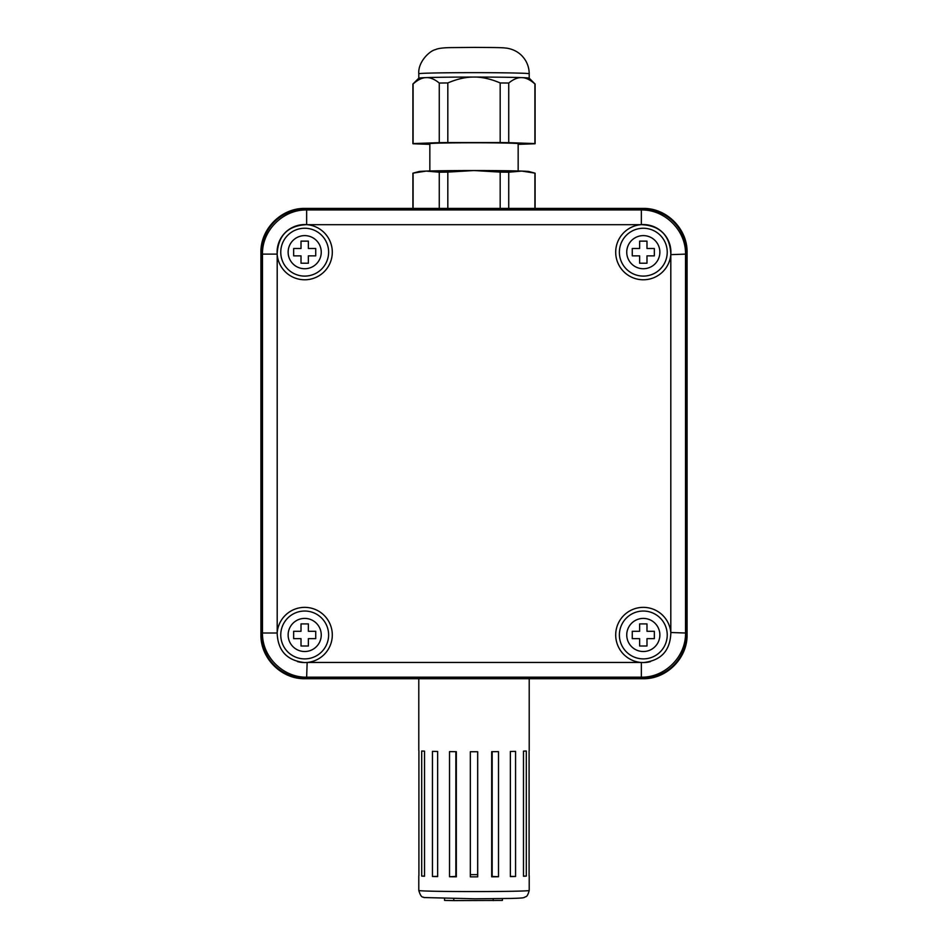 <?xml version="1.0" encoding="UTF-8"?>
<svg xmlns="http://www.w3.org/2000/svg" width="948" height="948" viewBox="0 0 948 948"><rect width="100%" height="100%" fill="white"/><g stroke="black" fill="none" stroke-linecap="round" stroke-linejoin="round"><path stroke-width="1.42" d="M455.858 751.681L455.858 876.438L449.53 876.746L449.53 751.634A55.209 1.114 180 0 0 456.332 751.693L456.332 876.805A55.209 1.114 180 0 1 449.53 876.746M492.166 751.681L492.166 876.438L498.494 876.746A55.209 1.114 180 0 1 491.692 876.805L491.692 751.693A55.209 1.114 180 0 0 498.494 751.634L498.494 876.746M492.166 875.063A38.738 0.782 0 0 0 492.142 875.063L492.142 751.681M477.697 874.98A38.738 0.782 0 0 0 477.662 874.98L477.662 751.74A55.209 1.114 180 0 1 470.338 751.74L470.338 876.864A55.209 1.114 180 0 0 477.697 876.864L477.697 751.74M529.091 875.679A55.209 1.114 180 0 1 529.209 875.751L529.209 890.468A55.209 1.114 180 0 1 474 891.582A55.209 1.114 180 0 1 418.791 890.468L418.791 875.751A55.209 1.114 180 0 1 418.909 875.679L418.909 750.709A55.209 1.114 180 0 1 418.791 750.638L418.791 678.721M418.909 750.709L418.909 875.834A55.209 1.114 180 0 1 418.791 875.751M470.338 874.649A55.209 1.114 180 0 1 477.662 874.649M529.209 875.751A55.209 1.114 180 0 1 529.091 875.834L529.091 750.709A55.209 1.114 180 0 0 529.209 750.638L529.209 678.721M424.526 876.248A55.209 1.114 180 0 1 421.706 876.106L421.706 750.994A55.209 1.114 180 0 0 424.526 751.136L424.526 876.248M455.858 874.708A55.209 1.114 180 0 1 456.308 874.708L456.308 751.693M526.306 876.106L526.306 750.994A55.209 1.114 180 0 1 523.486 751.124L523.486 876.248A55.209 1.114 180 0 0 526.306 876.106L523.486 876.082M432.454 751.373L432.454 876.485A55.209 1.114 180 0 0 437.656 876.592L437.656 751.468A55.209 1.114 180 0 1 432.454 751.373M515.558 876.485L515.558 751.373A55.209 1.114 180 0 1 510.356 751.468L510.356 876.592A55.209 1.114 180 0 0 515.558 876.485L510.356 876.379M424.526 876.082L421.706 876.106M437.656 876.379L432.454 876.485M444.565 898.597L444.565 900.41L453.772 900.6L502.404 900.41L502.404 898.609M670.84 633.015C670.165 650.79 660.993 660.638 643.313 662.569L640.848 662.451A27.611 27.611 0 0 1 615.714 634.141A27.611 27.611 0 0 1 642.483 607.372A27.611 27.611 0 0 1 670.805 632.506L685.523 633.015L685.523 254.123C686.02 230.518 664.963 209.472 641.358 209.958L306.642 209.958C283.037 209.472 261.98 230.518 262.478 254.123L277.16 254.123C278.096 235.412 287.919 225.588 306.642 224.64L307.152 224.688A27.611 27.611 0 0 1 332.274 253.412A27.611 27.611 0 0 1 304.687 279.779A27.611 27.611 0 0 1 277.195 254.645L277.16 254.123A27.611 27.611 0 0 1 306.642 224.64L306.642 209.958L305.6 208.927A44.177 44.165 -135 0 0 261.447 253.092L262.478 254.123L262.478 633.015C261.98 656.62 283.037 677.666 306.642 677.18L307.152 662.451A27.611 27.611 0 0 0 332.286 634.141A27.611 27.611 0 0 0 305.517 607.372A27.611 27.611 0 0 0 277.195 632.506L277.195 254.645M643.313 662.569A27.611 27.611 0 0 0 650.435 661.633M642.4 208.927A44.177 44.165 -45 0 1 686.553 253.092L685.523 254.123L670.805 254.645A27.611 27.611 0 0 1 643.313 279.779A27.611 27.611 0 0 1 615.726 253.412A27.611 27.611 0 0 1 640.848 224.688L641.358 224.64C660.081 225.588 669.904 235.412 670.84 254.123A27.611 27.611 0 0 0 641.358 224.64L641.358 209.958L642.4 208.927L305.6 208.927M305.6 678.211L306.642 677.18L641.358 677.18L642.4 678.211L305.6 678.211A44.177 44.165 135 0 1 261.447 634.046L262.478 633.015L277.16 633.015C277.835 650.79 287.007 660.638 304.687 662.569L306.642 662.498A27.611 27.611 0 0 1 297.565 661.633M686.553 253.092L686.553 634.046L685.523 633.015C686.02 656.62 664.963 677.666 641.358 677.18L641.358 662.498M642.4 678.211A44.177 44.165 45 0 0 686.553 634.046M261.447 634.046L261.447 253.092M301.014 255.853L293.655 255.853L293.655 248.494L301.014 248.494L301.014 241.136L308.373 241.136L308.373 248.494L315.731 248.494L315.731 255.853L308.373 255.853L308.373 263.224L301.014 263.224L301.014 255.853M280.762 252.18A23.925 23.925 0 0 0 316.656 272.894A23.925 23.925 0 0 0 316.656 231.454A23.925 23.925 0 0 0 280.762 252.18A23.925 23.925 0 0 0 316.656 272.894A23.925 23.925 0 0 0 316.656 231.454A23.925 23.925 0 0 0 280.762 252.18M301.014 638.644L293.655 638.644L293.655 631.285L301.014 631.285L301.014 623.914L308.373 623.914L308.373 631.285L315.731 631.285L315.731 638.644L308.373 638.644L308.373 646.003L301.014 646.003L301.014 638.644M280.762 634.959A23.925 23.925 0 0 0 316.656 655.684A23.925 23.925 0 0 0 316.656 614.245A23.925 23.925 0 0 0 280.762 634.959A23.925 23.925 0 0 0 316.656 655.684A23.925 23.925 0 0 0 316.656 614.245A23.925 23.925 0 0 0 280.762 634.959M639.627 638.644L632.269 638.644L632.269 631.285L639.627 631.285L639.627 623.914L646.986 623.914L646.986 631.285L654.345 631.285L654.345 638.644L646.986 638.644L646.986 646.003L639.627 646.003L639.627 638.644M619.388 634.959A23.925 23.925 0 0 0 655.269 655.684A23.925 23.925 0 0 0 655.269 614.245A23.925 23.925 0 0 0 619.388 634.959A23.925 23.925 0 0 0 655.269 655.684A23.925 23.925 0 0 0 655.269 614.245A23.925 23.925 0 0 0 619.388 634.959M639.627 255.853L632.269 255.853L632.269 248.494L639.627 248.494L639.627 241.136L646.986 241.136L646.986 248.494L654.345 248.494L654.345 255.853L646.986 255.853L646.986 263.224L639.627 263.224L639.627 255.853M619.388 252.18A23.925 23.925 0 0 0 655.269 272.894A23.925 23.925 0 0 0 655.269 231.454A23.925 23.925 0 0 0 619.388 252.18A23.925 23.925 0 0 0 655.269 272.894A23.925 23.925 0 0 0 655.269 231.454A23.925 23.925 0 0 0 619.388 252.18M642.91 678.211L642.91 678.721C666.515 679.218 687.561 658.173 687.075 634.567L686.553 634.567M642.91 208.418L305.09 208.418L642.91 208.418C666.503 207.802 687.679 228.978 687.075 252.571L687.075 634.567L687.075 252.571C687.561 228.966 666.515 207.92 642.91 208.418L642.91 208.939M261.447 634.567L260.925 634.567C260.439 658.173 281.485 679.218 305.09 678.721L642.91 678.721L305.09 678.211M305.09 208.939L305.09 208.418C281.485 207.92 260.439 228.966 260.925 252.571L260.925 634.567C260.321 658.161 281.497 679.325 305.09 678.721M429.835 170.972L429.835 143.669A44.165 0.889 0 0 1 474 142.781A44.165 0.889 0 0 1 518.165 143.669L518.165 170.972M418.791 73.754L418.791 78.163A55.209 1.114 0 0 1 426.185 77.618A55.209 1.114 0 0 1 474 77.061A55.209 1.114 0 0 1 521.815 77.618A55.209 1.114 0 0 1 529.197 78.151L529.209 73.754A55.209 1.114 0 0 0 474 72.652A55.209 1.114 0 0 0 418.791 73.754C417.819 62.295 429.29 50.896 435.499 49.616C437.94 48.384 443.095 47.72 450.964 47.613L474 47.4C494.346 47.542 501.919 47.459 507.275 48.241C512.927 49.272 517.644 51.63 521.436 55.304C526.507 60.399 529.103 66.561 529.209 73.754M412.901 208.418L412.901 173.223A61.099 1.221 0 0 1 413.079 173.129L426.185 171.09L439.268 172.204A61.099 1.221 0 0 1 447.823 172.109L474 170.533L500.177 172.109A61.099 1.221 0 0 1 508.732 172.204L508.732 208.418M508.732 172.204L521.815 171.09L534.897 173.117L534.897 208.418M412.901 84.064A61.099 1.221 0 0 1 412.913 84.028A61.099 1.221 0 0 1 413.103 83.957C417.795 79.786 422.156 77.677 426.185 77.618C430.214 77.392 434.575 79.205 439.268 83.045A61.099 1.221 0 0 1 447.823 82.95L447.823 142.567A61.099 1.221 0 0 0 439.268 142.662L413.103 143.575A61.099 1.221 0 0 0 412.901 143.669L412.901 84.064M535.099 208.418L535.099 173.223A61.099 1.221 0 0 0 534.921 173.129A61.099 1.221 0 0 1 534.921 173.129L529.055 171.552A55.209 1.114 0 0 0 521.815 171.09A55.209 1.114 0 0 0 474 170.533A55.209 1.114 0 0 0 426.185 171.09A55.209 1.114 0 0 0 418.945 171.552L413.079 173.129A61.099 1.221 0 0 1 413.103 173.117L413.103 208.418M439.268 172.204L439.268 208.418M447.823 172.109L447.823 208.418M500.177 172.109L500.177 208.418M412.901 143.669A61.099 1.221 0 0 0 413.103 143.776L429.835 144.357M518.165 144.357L534.897 143.776A61.099 1.221 0 0 0 535.099 143.669L535.099 84.064A61.099 1.221 0 0 0 535.087 84.028A61.099 1.221 0 0 0 534.897 83.957L534.897 143.575A61.099 1.221 0 0 1 535.099 143.669M439.268 83.045L439.268 142.662M413.103 83.957L413.103 143.575M534.897 143.575L508.732 142.662A61.099 1.221 0 0 0 500.177 142.567L447.823 142.567M500.177 142.567L500.177 82.95A61.099 1.221 0 0 1 508.732 83.045L508.732 142.662M500.177 82.95C490.78 78.945 482.046 76.978 474 77.061C465.954 76.978 457.22 78.945 447.823 82.95M508.732 83.045C513.425 79.205 517.786 77.392 521.815 77.618C525.844 77.677 530.205 79.786 534.897 83.957M453.772 898.704L453.772 900.6M493.209 898.716L493.209 900.6M640.848 662.451L307.152 662.451M307.152 224.688L640.848 224.688M670.805 254.645L670.805 632.506M288.133 252.18A16.566 16.566 0 0 1 312.97 237.829A16.566 16.566 0 0 1 312.97 266.518A16.566 16.566 0 0 1 288.133 252.18M288.133 634.959A16.566 16.566 0 0 1 312.97 620.62A16.566 16.566 0 0 1 312.97 649.309A16.566 16.566 0 0 1 288.133 634.959M626.746 634.959A16.566 16.566 0 0 1 651.584 620.62A16.566 16.566 0 0 1 651.584 649.309A16.566 16.566 0 0 1 626.746 634.959M626.746 252.18A16.566 16.566 0 0 1 651.584 237.829A16.566 16.566 0 0 1 651.584 266.518A16.566 16.566 0 0 1 626.746 252.18M261.447 252.571L260.925 634.567M529.209 890.468C527.1 898.337 525.429 896.18 524.718 897.27C523.509 897.709 524.339 898.076 511.588 898.431L474.853 898.799L423.981 897.543C423.306 896.441 421.374 899.107 418.791 890.468M687.075 634.567C687.667 658.161 666.515 679.337 642.91 678.721M305.09 208.418C281.497 207.802 260.321 228.978 260.925 252.571M418.803 78.151L412.913 84.028M529.197 78.151L535.087 84.028"/></g></svg>
